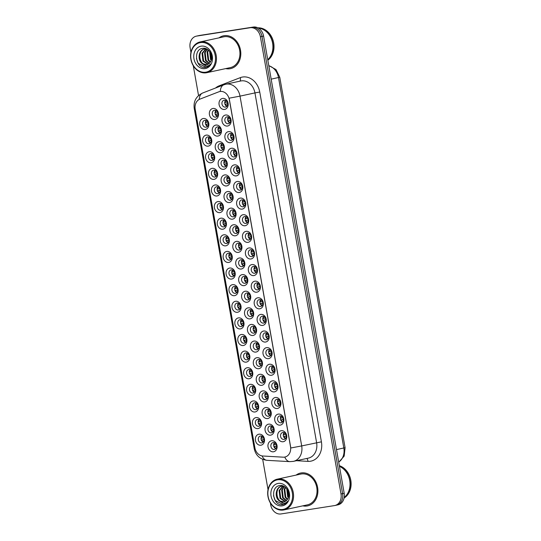 <?xml version="1.0" encoding="UTF-8"?>
<svg xmlns="http://www.w3.org/2000/svg" width="541" height="541" viewBox="0 0 541 541"><rect width="100%" height="100%" fill="white"/><g stroke="black" fill="none" stroke-linecap="round" stroke-linejoin="round"><path stroke-width="0.81" d="M234.537 295.67A5.593 4.551 77.8 0 1 229.066 290.869A5.593 4.551 77.8 0 1 232.589 284.654A5.593 4.551 77.8 0 1 238.06 289.462A5.593 4.551 77.8 0 1 234.537 295.67M234.152 286.466A3.496 2.847 -102.2 0 0 234.016 286.487A3.496 2.847 -102.2 0 0 231.961 290.429A3.496 2.847 -102.2 0 0 235.362 293.35A3.496 2.847 -102.2 0 0 235.497 293.323A3.496 2.847 -102.2 0 0 237.553 289.388A3.496 2.847 -102.2 0 0 234.152 286.466M237.465 312.285A5.593 4.551 77.8 0 1 231.994 307.484A5.593 4.551 77.8 0 1 235.524 301.269A5.593 4.551 77.8 0 1 240.988 306.078A5.593 4.551 77.8 0 1 237.465 312.285M237.08 303.082A3.496 2.847 -102.2 0 0 236.951 303.102A3.496 2.847 -102.2 0 0 234.889 307.045A3.496 2.847 -102.2 0 0 238.297 309.966A3.496 2.847 -102.2 0 0 238.425 309.939A3.496 2.847 -102.2 0 0 240.481 306.003A3.496 2.847 -102.2 0 0 237.08 303.082M240.393 328.901A5.593 4.551 77.8 0 1 234.922 324.1A5.593 4.551 77.8 0 1 238.453 317.885A5.593 4.551 77.8 0 1 243.923 322.693A5.593 4.551 77.8 0 1 240.393 328.901M240.008 319.697A3.496 2.847 -102.2 0 0 239.879 319.717A3.496 2.847 -102.2 0 0 237.824 323.66A3.496 2.847 -102.2 0 0 241.225 326.581A3.496 2.847 -102.2 0 0 241.354 326.554A3.496 2.847 -102.2 0 0 243.409 322.619A3.496 2.847 -102.2 0 0 240.008 319.697M249.185 378.747A5.593 4.551 77.8 0 1 243.714 373.946A5.593 4.551 77.8 0 1 247.244 367.731A5.593 4.551 77.8 0 1 252.708 372.539A5.593 4.551 77.8 0 1 249.185 378.747M248.799 369.537A3.496 2.847 -102.2 0 0 248.664 369.564A3.496 2.847 -102.2 0 0 246.608 373.5A3.496 2.847 -102.2 0 0 250.01 376.428A3.496 2.847 -102.2 0 0 250.145 376.401A3.496 2.847 -102.2 0 0 252.201 372.465A3.496 2.847 -102.2 0 0 248.799 369.537M252.113 395.363A5.593 4.551 77.8 0 1 246.642 390.561A5.593 4.551 77.8 0 1 250.172 384.347A5.593 4.551 77.8 0 1 255.636 389.155A5.593 4.551 77.8 0 1 252.113 395.363M251.727 386.152A3.496 2.847 -102.2 0 0 251.599 386.179A3.496 2.847 -102.2 0 0 249.536 390.115A3.496 2.847 -102.2 0 0 252.945 393.043A3.496 2.847 -102.2 0 0 253.073 393.016A3.496 2.847 -102.2 0 0 255.129 389.08A3.496 2.847 -102.2 0 0 251.727 386.152M255.041 411.978A5.593 4.551 77.8 0 1 249.57 407.177A5.593 4.551 77.8 0 1 253.1 400.962A5.593 4.551 77.8 0 1 258.571 405.77A5.593 4.551 77.8 0 1 255.041 411.978M254.655 402.768A3.496 2.847 -102.2 0 0 254.527 402.795A3.496 2.847 -102.2 0 0 252.471 406.731A3.496 2.847 -102.2 0 0 255.873 409.659A3.496 2.847 -102.2 0 0 256.001 409.632A3.496 2.847 -102.2 0 0 258.064 405.696A3.496 2.847 -102.2 0 0 254.655 402.768M257.969 428.594A5.593 4.551 77.8 0 1 252.505 423.792A5.593 4.551 77.8 0 1 256.028 417.578A5.593 4.551 77.8 0 1 261.499 422.386A5.593 4.551 77.8 0 1 257.969 428.594M257.59 419.383A3.496 2.847 -102.2 0 0 257.455 419.41A3.496 2.847 -102.2 0 0 255.399 423.346A3.496 2.847 -102.2 0 0 258.801 426.274A3.496 2.847 -102.2 0 0 258.936 426.247A3.496 2.847 -102.2 0 0 260.992 422.311A3.496 2.847 -102.2 0 0 257.59 419.383M243.322 345.516A5.593 4.551 77.8 0 1 237.857 340.715A5.593 4.551 77.8 0 1 241.381 334.5A5.593 4.551 77.8 0 1 246.852 339.308A5.593 4.551 77.8 0 1 243.322 345.516M242.936 336.306A3.496 2.847 -102.2 0 0 242.808 336.333A3.496 2.847 -102.2 0 0 240.752 340.275A3.496 2.847 -102.2 0 0 244.153 343.197A3.496 2.847 -102.2 0 0 244.282 343.17A3.496 2.847 -102.2 0 0 246.344 339.234A3.496 2.847 -102.2 0 0 242.936 336.306M246.256 362.132A5.593 4.551 77.8 0 1 240.786 357.33A5.593 4.551 77.8 0 1 244.309 351.116A5.593 4.551 77.8 0 1 249.78 355.924A5.593 4.551 77.8 0 1 246.256 362.132M245.871 352.921A3.496 2.847 -102.2 0 0 245.736 352.948A3.496 2.847 -102.2 0 0 243.68 356.884A3.496 2.847 -102.2 0 0 247.081 359.812A3.496 2.847 -102.2 0 0 247.217 359.785A3.496 2.847 -102.2 0 0 249.273 355.85A3.496 2.847 -102.2 0 0 245.871 352.921M231.602 279.055A5.593 4.551 77.8 0 1 226.138 274.253A5.593 4.551 77.8 0 1 229.661 268.038A5.593 4.551 77.8 0 1 235.132 272.847A5.593 4.551 77.8 0 1 231.602 279.055M231.223 269.851A3.496 2.847 -102.2 0 0 231.088 269.871A3.496 2.847 -102.2 0 0 229.032 273.814A3.496 2.847 -102.2 0 0 232.434 276.735A3.496 2.847 -102.2 0 0 232.569 276.708A3.496 2.847 -102.2 0 0 234.625 272.772A3.496 2.847 -102.2 0 0 231.223 269.851M228.674 262.439A5.593 4.551 77.8 0 1 223.203 257.638A5.593 4.551 77.8 0 1 226.733 251.423A5.593 4.551 77.8 0 1 232.204 256.231A5.593 4.551 77.8 0 1 228.674 262.439M228.288 253.235A3.496 2.847 -102.2 0 0 228.16 253.256A3.496 2.847 -102.2 0 0 226.104 257.198A3.496 2.847 -102.2 0 0 229.506 260.12A3.496 2.847 -102.2 0 0 229.634 260.093A3.496 2.847 -102.2 0 0 231.697 256.157A3.496 2.847 -102.2 0 0 228.288 253.235M225.746 245.83A5.593 4.551 77.8 0 1 220.275 241.022A5.593 4.551 77.8 0 1 223.805 234.808A5.593 4.551 77.8 0 1 229.269 239.616A5.593 4.551 77.8 0 1 225.746 245.83M225.36 236.62A3.496 2.847 -102.2 0 0 225.232 236.64A3.496 2.847 -102.2 0 0 223.169 240.583A3.496 2.847 -102.2 0 0 226.578 243.504A3.496 2.847 -102.2 0 0 226.706 243.477A3.496 2.847 -102.2 0 0 228.762 239.541A3.496 2.847 -102.2 0 0 225.36 236.62M222.818 229.215A5.593 4.551 77.8 0 1 217.347 224.407A5.593 4.551 77.8 0 1 220.87 218.192A5.593 4.551 77.8 0 1 226.341 223A5.593 4.551 77.8 0 1 222.818 229.215M222.432 220.004A3.496 2.847 -102.2 0 0 222.297 220.025A3.496 2.847 -102.2 0 0 220.241 223.967A3.496 2.847 -102.2 0 0 223.643 226.889A3.496 2.847 -102.2 0 0 223.778 226.862A3.496 2.847 -102.2 0 0 225.834 222.926A3.496 2.847 -102.2 0 0 222.432 220.004M219.883 212.599A5.593 4.551 77.8 0 1 214.419 207.791A5.593 4.551 77.8 0 1 217.942 201.577A5.593 4.551 77.8 0 1 223.413 206.385A5.593 4.551 77.8 0 1 219.883 212.599M219.504 203.389A3.496 2.847 -102.2 0 0 219.369 203.409A3.496 2.847 -102.2 0 0 217.313 207.352A3.496 2.847 -102.2 0 0 220.714 210.273A3.496 2.847 -102.2 0 0 220.85 210.246A3.496 2.847 -102.2 0 0 222.906 206.31A3.496 2.847 -102.2 0 0 219.504 203.389M216.955 195.984A5.593 4.551 77.8 0 1 211.484 191.176A5.593 4.551 77.8 0 1 215.014 184.961A5.593 4.551 77.8 0 1 220.485 189.769A5.593 4.551 77.8 0 1 216.955 195.984M216.569 186.773A3.496 2.847 -102.2 0 0 216.441 186.794A3.496 2.847 -102.2 0 0 214.385 190.736A3.496 2.847 -102.2 0 0 217.786 193.658A3.496 2.847 -102.2 0 0 217.915 193.631A3.496 2.847 -102.2 0 0 219.977 189.695A3.496 2.847 -102.2 0 0 216.569 186.773M214.026 179.369A5.593 4.551 77.8 0 1 208.555 174.56A5.593 4.551 77.8 0 1 212.086 168.346A5.593 4.551 77.8 0 1 217.55 173.154A5.593 4.551 77.8 0 1 214.026 179.369M213.641 170.158A3.496 2.847 -102.2 0 0 213.512 170.178A3.496 2.847 -102.2 0 0 211.45 174.121A3.496 2.847 -102.2 0 0 214.858 177.042A3.496 2.847 -102.2 0 0 214.987 177.015A3.496 2.847 -102.2 0 0 217.042 173.079A3.496 2.847 -102.2 0 0 213.641 170.158M211.098 162.753A5.593 4.551 77.8 0 1 205.627 157.945A5.593 4.551 77.8 0 1 209.157 151.73A5.593 4.551 77.8 0 1 214.621 156.538A5.593 4.551 77.8 0 1 211.098 162.753M210.713 153.543A3.496 2.847 -102.2 0 0 210.577 153.563A3.496 2.847 -102.2 0 0 208.522 157.505A3.496 2.847 -102.2 0 0 211.923 160.427A3.496 2.847 -102.2 0 0 212.058 160.4A3.496 2.847 -102.2 0 0 214.114 156.464A3.496 2.847 -102.2 0 0 210.713 153.543M208.17 146.138A5.593 4.551 77.8 0 1 202.699 141.329A5.593 4.551 77.8 0 1 206.222 135.122A5.593 4.551 77.8 0 1 211.693 139.923A5.593 4.551 77.8 0 1 208.17 146.138M207.785 136.927A3.496 2.847 -102.2 0 0 207.649 136.947A3.496 2.847 -102.2 0 0 205.594 140.89A3.496 2.847 -102.2 0 0 208.995 143.811A3.496 2.847 -102.2 0 0 209.13 143.784A3.496 2.847 -102.2 0 0 211.186 139.849A3.496 2.847 -102.2 0 0 207.785 136.927M205.235 129.522A5.593 4.551 77.8 0 1 199.771 124.714A5.593 4.551 77.8 0 1 203.294 118.506A5.593 4.551 77.8 0 1 208.765 123.307A5.593 4.551 77.8 0 1 205.235 129.522M204.85 120.312A3.496 2.847 -102.2 0 0 204.721 120.332A3.496 2.847 -102.2 0 0 202.665 124.274A3.496 2.847 -102.2 0 0 206.067 127.196A3.496 2.847 -102.2 0 0 206.195 127.169A3.496 2.847 -102.2 0 0 208.258 123.233A3.496 2.847 -102.2 0 0 204.85 120.312M260.904 445.209A5.593 4.551 77.8 0 1 255.433 440.401A5.593 4.551 77.8 0 1 258.956 434.193A5.593 4.551 77.8 0 1 264.427 439.001A5.593 4.551 77.8 0 1 260.904 445.209M260.519 435.999A3.496 2.847 -102.2 0 0 260.383 436.026A3.496 2.847 -102.2 0 0 258.327 439.961A3.496 2.847 -102.2 0 0 261.729 442.89A3.496 2.847 -102.2 0 0 261.864 442.863A3.496 2.847 -102.2 0 0 263.92 438.927A3.496 2.847 -102.2 0 0 260.519 435.999M244.201 285.628A5.593 4.551 77.8 0 1 238.73 280.82A5.593 4.551 77.8 0 1 242.26 274.612A5.593 4.551 77.8 0 1 247.731 279.413A5.593 4.551 77.8 0 1 244.201 285.628M243.815 276.417A3.496 2.847 -102.2 0 0 243.687 276.444A3.496 2.847 -102.2 0 0 241.631 280.38A3.496 2.847 -102.2 0 0 245.032 283.301A3.496 2.847 -102.2 0 0 245.161 283.281A3.496 2.847 -102.2 0 0 247.223 279.339A3.496 2.847 -102.2 0 0 243.815 276.417M247.129 302.243A5.593 4.551 77.8 0 1 241.665 297.435A5.593 4.551 77.8 0 1 245.188 291.227A5.593 4.551 77.8 0 1 250.659 296.028A5.593 4.551 77.8 0 1 247.129 302.243M246.75 293.033A3.496 2.847 -102.2 0 0 246.615 293.06A3.496 2.847 -102.2 0 0 244.559 296.995A3.496 2.847 -102.2 0 0 247.961 299.917A3.496 2.847 -102.2 0 0 248.096 299.897A3.496 2.847 -102.2 0 0 250.152 295.954A3.496 2.847 -102.2 0 0 246.75 293.033M250.064 318.859A5.593 4.551 77.8 0 1 244.593 314.05A5.593 4.551 77.8 0 1 248.116 307.843A5.593 4.551 77.8 0 1 253.587 312.644A5.593 4.551 77.8 0 1 250.064 318.859M249.678 309.648A3.496 2.847 -102.2 0 0 249.543 309.675A3.496 2.847 -102.2 0 0 247.487 313.611A3.496 2.847 -102.2 0 0 250.889 316.532A3.496 2.847 -102.2 0 0 251.024 316.512A3.496 2.847 -102.2 0 0 253.08 312.57A3.496 2.847 -102.2 0 0 249.678 309.648M252.992 335.474A5.593 4.551 77.8 0 1 247.521 330.666A5.593 4.551 77.8 0 1 251.051 324.458A5.593 4.551 77.8 0 1 256.515 329.259A5.593 4.551 77.8 0 1 252.992 335.474M252.606 326.264A3.496 2.847 -102.2 0 0 252.478 326.291A3.496 2.847 -102.2 0 0 250.415 330.226A3.496 2.847 -102.2 0 0 253.824 333.148A3.496 2.847 -102.2 0 0 253.952 333.128A3.496 2.847 -102.2 0 0 256.008 329.185A3.496 2.847 -102.2 0 0 252.606 326.264M261.783 385.32A5.593 4.551 77.8 0 1 256.312 380.512A5.593 4.551 77.8 0 1 259.836 374.304A5.593 4.551 77.8 0 1 265.306 379.106A5.593 4.551 77.8 0 1 261.783 385.32M261.398 376.11A3.496 2.847 -102.2 0 0 261.262 376.13A3.496 2.847 -102.2 0 0 259.207 380.073A3.496 2.847 -102.2 0 0 262.608 382.994A3.496 2.847 -102.2 0 0 262.743 382.967A3.496 2.847 -102.2 0 0 264.799 379.031A3.496 2.847 -102.2 0 0 261.398 376.11M258.848 368.705A5.593 4.551 77.8 0 1 253.384 363.897A5.593 4.551 77.8 0 1 256.907 357.689A5.593 4.551 77.8 0 1 262.378 362.49A5.593 4.551 77.8 0 1 258.848 368.705M258.463 359.495A3.496 2.847 -102.2 0 0 258.334 359.515A3.496 2.847 -102.2 0 0 256.278 363.457A3.496 2.847 -102.2 0 0 259.68 366.379A3.496 2.847 -102.2 0 0 259.815 366.352A3.496 2.847 -102.2 0 0 261.871 362.416A3.496 2.847 -102.2 0 0 258.463 359.495M270.568 435.167A5.593 4.551 77.8 0 1 265.104 430.359A5.593 4.551 77.8 0 1 268.627 424.144A5.593 4.551 77.8 0 1 274.098 428.952A5.593 4.551 77.8 0 1 270.568 435.167M270.182 425.956A3.496 2.847 -102.2 0 0 270.054 425.977A3.496 2.847 -102.2 0 0 267.998 429.919A3.496 2.847 -102.2 0 0 271.399 432.841A3.496 2.847 -102.2 0 0 271.528 432.814A3.496 2.847 -102.2 0 0 273.59 428.878A3.496 2.847 -102.2 0 0 270.182 425.956M267.639 418.551A5.593 4.551 77.8 0 1 262.169 413.743A5.593 4.551 77.8 0 1 265.699 407.529A5.593 4.551 77.8 0 1 271.169 412.337A5.593 4.551 77.8 0 1 267.639 418.551M267.254 409.341A3.496 2.847 -102.2 0 0 267.126 409.361A3.496 2.847 -102.2 0 0 265.063 413.304A3.496 2.847 -102.2 0 0 268.471 416.225A3.496 2.847 -102.2 0 0 268.6 416.198A3.496 2.847 -102.2 0 0 270.656 412.262A3.496 2.847 -102.2 0 0 267.254 409.341M264.711 401.936A5.593 4.551 77.8 0 1 259.24 397.128A5.593 4.551 77.8 0 1 262.77 390.913A5.593 4.551 77.8 0 1 268.235 395.721A5.593 4.551 77.8 0 1 264.711 401.936M264.326 392.725A3.496 2.847 -102.2 0 0 264.191 392.746A3.496 2.847 -102.2 0 0 262.135 396.688A3.496 2.847 -102.2 0 0 265.536 399.61A3.496 2.847 -102.2 0 0 265.672 399.583A3.496 2.847 -102.2 0 0 267.727 395.647A3.496 2.847 -102.2 0 0 264.326 392.725M255.92 352.09A5.593 4.551 77.8 0 1 250.449 347.281A5.593 4.551 77.8 0 1 253.979 341.073A5.593 4.551 77.8 0 1 259.45 345.875A5.593 4.551 77.8 0 1 255.92 352.09M255.535 342.879A3.496 2.847 -102.2 0 0 255.406 342.906A3.496 2.847 -102.2 0 0 253.35 346.842A3.496 2.847 -102.2 0 0 256.752 349.763A3.496 2.847 -102.2 0 0 256.88 349.736A3.496 2.847 -102.2 0 0 258.936 345.8A3.496 2.847 -102.2 0 0 255.535 342.879M241.272 269.012A5.593 4.551 77.8 0 1 235.802 264.204A5.593 4.551 77.8 0 1 239.332 257.996A5.593 4.551 77.8 0 1 244.796 262.798A5.593 4.551 77.8 0 1 241.272 269.012M240.887 259.802A3.496 2.847 -102.2 0 0 240.759 259.829A3.496 2.847 -102.2 0 0 238.696 263.765A3.496 2.847 -102.2 0 0 242.104 266.686A3.496 2.847 -102.2 0 0 242.233 266.666A3.496 2.847 -102.2 0 0 244.289 262.723A3.496 2.847 -102.2 0 0 240.887 259.802M238.344 252.397A5.593 4.551 77.8 0 1 232.873 247.589A5.593 4.551 77.8 0 1 236.397 241.381A5.593 4.551 77.8 0 1 241.868 246.182A5.593 4.551 77.8 0 1 238.344 252.397M237.959 243.186A3.496 2.847 -102.2 0 0 237.824 243.213A3.496 2.847 -102.2 0 0 235.768 247.149A3.496 2.847 -102.2 0 0 239.169 250.07A3.496 2.847 -102.2 0 0 239.305 250.05A3.496 2.847 -102.2 0 0 241.36 246.108A3.496 2.847 -102.2 0 0 237.959 243.186M235.409 235.781A5.593 4.551 77.8 0 1 229.945 230.973A5.593 4.551 77.8 0 1 233.469 224.765A5.593 4.551 77.8 0 1 238.939 229.567A5.593 4.551 77.8 0 1 235.409 235.781M235.031 226.571A3.496 2.847 -102.2 0 0 234.895 226.598A3.496 2.847 -102.2 0 0 232.84 230.534A3.496 2.847 -102.2 0 0 236.241 233.455A3.496 2.847 -102.2 0 0 236.376 233.435A3.496 2.847 -102.2 0 0 238.432 229.492A3.496 2.847 -102.2 0 0 235.031 226.571M232.481 219.166A5.593 4.551 77.8 0 1 227.017 214.358A5.593 4.551 77.8 0 1 230.54 208.15A5.593 4.551 77.8 0 1 236.011 212.951A5.593 4.551 77.8 0 1 232.481 219.166M232.096 209.955A3.496 2.847 -102.2 0 0 231.967 209.982A3.496 2.847 -102.2 0 0 229.911 213.918A3.496 2.847 -102.2 0 0 233.313 216.84A3.496 2.847 -102.2 0 0 233.441 216.819A3.496 2.847 -102.2 0 0 235.504 212.877A3.496 2.847 -102.2 0 0 232.096 209.955M229.553 202.55A5.593 4.551 77.8 0 1 224.082 197.742A5.593 4.551 77.8 0 1 227.612 191.534A5.593 4.551 77.8 0 1 233.083 196.342A5.593 4.551 77.8 0 1 229.553 202.55M229.168 193.34A3.496 2.847 -102.2 0 0 229.039 193.367A3.496 2.847 -102.2 0 0 226.977 197.303A3.496 2.847 -102.2 0 0 230.385 200.224A3.496 2.847 -102.2 0 0 230.513 200.204A3.496 2.847 -102.2 0 0 232.569 196.261A3.496 2.847 -102.2 0 0 229.168 193.34M226.625 185.935A5.593 4.551 77.8 0 1 221.154 181.127A5.593 4.551 77.8 0 1 224.684 174.919A5.593 4.551 77.8 0 1 230.148 179.727A5.593 4.551 77.8 0 1 226.625 185.935M226.239 176.724A3.496 2.847 -102.2 0 0 226.104 176.751A3.496 2.847 -102.2 0 0 224.048 180.687A3.496 2.847 -102.2 0 0 227.45 183.609A3.496 2.847 -102.2 0 0 227.585 183.588A3.496 2.847 -102.2 0 0 229.641 179.646A3.496 2.847 -102.2 0 0 226.239 176.724M223.697 169.319A5.593 4.551 77.8 0 1 218.226 164.511A5.593 4.551 77.8 0 1 221.749 158.303A5.593 4.551 77.8 0 1 227.22 163.112A5.593 4.551 77.8 0 1 223.697 169.319M223.311 160.109A3.496 2.847 -102.2 0 0 223.176 160.136A3.496 2.847 -102.2 0 0 221.12 164.072A3.496 2.847 -102.2 0 0 224.522 166.993A3.496 2.847 -102.2 0 0 224.657 166.973A3.496 2.847 -102.2 0 0 226.713 163.03A3.496 2.847 -102.2 0 0 223.311 160.109M220.762 152.704A5.593 4.551 77.8 0 1 215.298 147.896A5.593 4.551 77.8 0 1 218.821 141.688A5.593 4.551 77.8 0 1 224.292 146.496A5.593 4.551 77.8 0 1 220.762 152.704M220.376 143.493A3.496 2.847 -102.2 0 0 220.248 143.521A3.496 2.847 -102.2 0 0 218.192 147.456A3.496 2.847 -102.2 0 0 221.594 150.378A3.496 2.847 -102.2 0 0 221.729 150.357A3.496 2.847 -102.2 0 0 223.785 146.415A3.496 2.847 -102.2 0 0 220.376 143.493M217.834 136.089A5.593 4.551 77.8 0 1 212.363 131.28A5.593 4.551 77.8 0 1 215.893 125.072A5.593 4.551 77.8 0 1 221.364 129.881A5.593 4.551 77.8 0 1 217.834 136.089M217.448 126.878A3.496 2.847 -102.2 0 0 217.32 126.905A3.496 2.847 -102.2 0 0 215.264 130.841A3.496 2.847 -102.2 0 0 218.665 133.762A3.496 2.847 -102.2 0 0 218.794 133.742A3.496 2.847 -102.2 0 0 220.856 129.799A3.496 2.847 -102.2 0 0 217.448 126.878M214.905 119.473A5.593 4.551 77.8 0 1 209.435 114.665A5.593 4.551 77.8 0 1 212.965 108.457A5.593 4.551 77.8 0 1 218.429 113.265A5.593 4.551 77.8 0 1 214.905 119.473M214.52 110.263A3.496 2.847 -102.2 0 0 214.392 110.29A3.496 2.847 -102.2 0 0 212.329 114.225A3.496 2.847 -102.2 0 0 215.737 117.147A3.496 2.847 -102.2 0 0 215.866 117.126A3.496 2.847 -102.2 0 0 217.922 113.184A3.496 2.847 -102.2 0 0 214.52 110.263M273.496 451.782A5.593 4.551 77.8 0 1 268.032 446.974A5.593 4.551 77.8 0 1 271.555 440.759A5.593 4.551 77.8 0 1 277.026 445.568A5.593 4.551 77.8 0 1 273.496 451.782M273.117 442.572A3.496 2.847 -102.2 0 0 272.982 442.592A3.496 2.847 -102.2 0 0 270.926 446.535A3.496 2.847 -102.2 0 0 274.328 449.456A3.496 2.847 -102.2 0 0 274.463 449.429A3.496 2.847 -102.2 0 0 276.519 445.493A3.496 2.847 -102.2 0 0 273.117 442.572M280.238 425.118A5.593 4.551 77.8 0 1 274.767 420.31A5.593 4.551 77.8 0 1 278.297 414.102A5.593 4.551 77.8 0 1 283.761 418.91A5.593 4.551 77.8 0 1 280.238 425.118M279.853 415.907A3.496 2.847 -102.2 0 0 279.717 415.934A3.496 2.847 -102.2 0 0 277.661 419.87A3.496 2.847 -102.2 0 0 281.07 422.792A3.496 2.847 -102.2 0 0 281.198 422.771A3.496 2.847 -102.2 0 0 283.254 418.829A3.496 2.847 -102.2 0 0 279.853 415.907M277.31 408.502A5.593 4.551 77.8 0 1 271.839 403.694A5.593 4.551 77.8 0 1 275.362 397.486A5.593 4.551 77.8 0 1 280.833 402.294A5.593 4.551 77.8 0 1 277.31 408.502M276.924 399.292A3.496 2.847 -102.2 0 0 276.789 399.319A3.496 2.847 -102.2 0 0 274.733 403.255A3.496 2.847 -102.2 0 0 278.135 406.176A3.496 2.847 -102.2 0 0 278.27 406.156A3.496 2.847 -102.2 0 0 280.326 402.213A3.496 2.847 -102.2 0 0 276.924 399.292M274.375 391.887A5.593 4.551 77.8 0 1 268.911 387.079A5.593 4.551 77.8 0 1 272.434 380.871A5.593 4.551 77.8 0 1 277.905 385.679A5.593 4.551 77.8 0 1 274.375 391.887M273.996 382.676A3.496 2.847 -102.2 0 0 273.861 382.703A3.496 2.847 -102.2 0 0 271.805 386.639A3.496 2.847 -102.2 0 0 275.207 389.561A3.496 2.847 -102.2 0 0 275.342 389.54A3.496 2.847 -102.2 0 0 277.398 385.598A3.496 2.847 -102.2 0 0 273.996 382.676M271.447 375.271A5.593 4.551 77.8 0 1 265.976 370.463A5.593 4.551 77.8 0 1 269.506 364.255A5.593 4.551 77.8 0 1 274.977 369.063A5.593 4.551 77.8 0 1 271.447 375.271M271.061 366.061A3.496 2.847 -102.2 0 0 270.933 366.088A3.496 2.847 -102.2 0 0 268.877 370.024A3.496 2.847 -102.2 0 0 272.279 372.945A3.496 2.847 -102.2 0 0 272.407 372.925A3.496 2.847 -102.2 0 0 274.47 368.982A3.496 2.847 -102.2 0 0 271.061 366.061M268.519 358.656A5.593 4.551 77.8 0 1 263.048 353.848A5.593 4.551 77.8 0 1 266.578 347.64A5.593 4.551 77.8 0 1 272.042 352.448A5.593 4.551 77.8 0 1 268.519 358.656M268.133 349.445A3.496 2.847 -102.2 0 0 268.005 349.472A3.496 2.847 -102.2 0 0 265.942 353.408A3.496 2.847 -102.2 0 0 269.35 356.33A3.496 2.847 -102.2 0 0 269.479 356.309A3.496 2.847 -102.2 0 0 271.535 352.367A3.496 2.847 -102.2 0 0 268.133 349.445M265.59 342.04A5.593 4.551 77.8 0 1 260.12 337.232A5.593 4.551 77.8 0 1 263.643 331.024A5.593 4.551 77.8 0 1 269.114 335.833A5.593 4.551 77.8 0 1 265.59 342.04M265.205 332.83A3.496 2.847 -102.2 0 0 265.07 332.857A3.496 2.847 -102.2 0 0 263.014 336.793A3.496 2.847 -102.2 0 0 266.415 339.721A3.496 2.847 -102.2 0 0 266.551 339.694A3.496 2.847 -102.2 0 0 268.606 335.758A3.496 2.847 -102.2 0 0 265.205 332.83M262.656 325.425A5.593 4.551 77.8 0 1 257.191 320.617A5.593 4.551 77.8 0 1 260.715 314.409A5.593 4.551 77.8 0 1 266.186 319.217A5.593 4.551 77.8 0 1 262.656 325.425M262.277 316.215A3.496 2.847 -102.2 0 0 262.142 316.242A3.496 2.847 -102.2 0 0 260.086 320.177A3.496 2.847 -102.2 0 0 263.487 323.105A3.496 2.847 -102.2 0 0 263.623 323.078A3.496 2.847 -102.2 0 0 265.678 319.143A3.496 2.847 -102.2 0 0 262.277 316.215M259.727 308.81A5.593 4.551 77.8 0 1 254.256 304.008A5.593 4.551 77.8 0 1 257.786 297.793A5.593 4.551 77.8 0 1 263.257 302.602A5.593 4.551 77.8 0 1 259.727 308.81M259.342 299.599A3.496 2.847 -102.2 0 0 259.213 299.626A3.496 2.847 -102.2 0 0 257.158 303.562A3.496 2.847 -102.2 0 0 260.559 306.49A3.496 2.847 -102.2 0 0 260.688 306.463A3.496 2.847 -102.2 0 0 262.75 302.527A3.496 2.847 -102.2 0 0 259.342 299.599M256.799 292.194A5.593 4.551 77.8 0 1 251.328 287.393A5.593 4.551 77.8 0 1 254.858 281.178A5.593 4.551 77.8 0 1 260.322 285.986A5.593 4.551 77.8 0 1 256.799 292.194M256.414 282.984A3.496 2.847 -102.2 0 0 256.285 283.011A3.496 2.847 -102.2 0 0 254.223 286.946A3.496 2.847 -102.2 0 0 257.631 289.875A3.496 2.847 -102.2 0 0 257.759 289.848A3.496 2.847 -102.2 0 0 259.815 285.912A3.496 2.847 -102.2 0 0 256.414 282.984M253.871 275.579A5.593 4.551 77.8 0 1 248.4 270.777A5.593 4.551 77.8 0 1 251.923 264.563A5.593 4.551 77.8 0 1 257.394 269.371A5.593 4.551 77.8 0 1 253.871 275.579M253.486 266.368A3.496 2.847 -102.2 0 0 253.35 266.395A3.496 2.847 -102.2 0 0 251.295 270.331A3.496 2.847 -102.2 0 0 254.696 273.259A3.496 2.847 -102.2 0 0 254.831 273.232A3.496 2.847 -102.2 0 0 256.887 269.296A3.496 2.847 -102.2 0 0 253.486 266.368M250.943 258.963A5.593 4.551 77.8 0 1 245.472 254.162A5.593 4.551 77.8 0 1 248.995 247.947A5.593 4.551 77.8 0 1 254.466 252.755A5.593 4.551 77.8 0 1 250.943 258.963M250.557 249.753A3.496 2.847 -102.2 0 0 250.422 249.78A3.496 2.847 -102.2 0 0 248.366 253.715A3.496 2.847 -102.2 0 0 251.768 256.644A3.496 2.847 -102.2 0 0 251.903 256.617A3.496 2.847 -102.2 0 0 253.959 252.681A3.496 2.847 -102.2 0 0 250.557 249.753M248.008 242.348A5.593 4.551 77.8 0 1 242.544 237.546A5.593 4.551 77.8 0 1 246.067 231.332A5.593 4.551 77.8 0 1 251.538 236.14A5.593 4.551 77.8 0 1 248.008 242.348M247.622 233.137A3.496 2.847 -102.2 0 0 247.494 233.164A3.496 2.847 -102.2 0 0 245.438 237.1A3.496 2.847 -102.2 0 0 248.84 240.028A3.496 2.847 -102.2 0 0 248.968 240.001A3.496 2.847 -102.2 0 0 251.031 236.065A3.496 2.847 -102.2 0 0 247.622 233.137M245.08 225.732A5.593 4.551 77.8 0 1 239.609 220.931A5.593 4.551 77.8 0 1 243.139 214.716A5.593 4.551 77.8 0 1 248.61 219.524A5.593 4.551 77.8 0 1 245.08 225.732M244.694 216.522A3.496 2.847 -102.2 0 0 244.566 216.549A3.496 2.847 -102.2 0 0 242.51 220.491A3.496 2.847 -102.2 0 0 245.912 223.413A3.496 2.847 -102.2 0 0 246.04 223.386A3.496 2.847 -102.2 0 0 248.096 219.45A3.496 2.847 -102.2 0 0 244.694 216.522M242.152 209.117A5.593 4.551 77.8 0 1 236.681 204.315A5.593 4.551 77.8 0 1 240.211 198.101A5.593 4.551 77.8 0 1 245.675 202.909A5.593 4.551 77.8 0 1 242.152 209.117M241.766 199.913A3.496 2.847 -102.2 0 0 241.631 199.933A3.496 2.847 -102.2 0 0 239.575 203.876A3.496 2.847 -102.2 0 0 242.983 206.797A3.496 2.847 -102.2 0 0 243.112 206.77A3.496 2.847 -102.2 0 0 245.168 202.834A3.496 2.847 -102.2 0 0 241.766 199.913M239.223 192.501A5.593 4.551 77.8 0 1 233.753 187.7A5.593 4.551 77.8 0 1 237.276 181.485A5.593 4.551 77.8 0 1 242.747 186.293A5.593 4.551 77.8 0 1 239.223 192.501M238.838 183.298A3.496 2.847 -102.2 0 0 238.703 183.318A3.496 2.847 -102.2 0 0 236.647 187.26A3.496 2.847 -102.2 0 0 240.048 190.182A3.496 2.847 -102.2 0 0 240.184 190.155A3.496 2.847 -102.2 0 0 242.24 186.219A3.496 2.847 -102.2 0 0 238.838 183.298M236.289 175.886A5.593 4.551 77.8 0 1 230.824 171.084A5.593 4.551 77.8 0 1 234.348 164.87A5.593 4.551 77.8 0 1 239.819 169.678A5.593 4.551 77.8 0 1 236.289 175.886M235.91 166.682A3.496 2.847 -102.2 0 0 235.775 166.702A3.496 2.847 -102.2 0 0 233.719 170.645A3.496 2.847 -102.2 0 0 237.12 173.566A3.496 2.847 -102.2 0 0 237.256 173.539A3.496 2.847 -102.2 0 0 239.311 169.604A3.496 2.847 -102.2 0 0 235.91 166.682M233.36 159.27A5.593 4.551 77.8 0 1 227.889 154.469A5.593 4.551 77.8 0 1 231.42 148.254A5.593 4.551 77.8 0 1 236.89 153.062A5.593 4.551 77.8 0 1 233.36 159.27M232.975 150.067A3.496 2.847 -102.2 0 0 232.846 150.087A3.496 2.847 -102.2 0 0 230.791 154.029A3.496 2.847 -102.2 0 0 234.192 156.951A3.496 2.847 -102.2 0 0 234.321 156.924A3.496 2.847 -102.2 0 0 236.383 152.988A3.496 2.847 -102.2 0 0 232.975 150.067M230.432 142.655A5.593 4.551 77.8 0 1 224.961 137.854A5.593 4.551 77.8 0 1 228.491 131.639A5.593 4.551 77.8 0 1 233.955 136.447A5.593 4.551 77.8 0 1 230.432 142.655M230.047 133.451A3.496 2.847 -102.2 0 0 229.918 133.471A3.496 2.847 -102.2 0 0 227.856 137.414A3.496 2.847 -102.2 0 0 231.264 140.335A3.496 2.847 -102.2 0 0 231.392 140.308A3.496 2.847 -102.2 0 0 233.448 136.373A3.496 2.847 -102.2 0 0 230.047 133.451M227.504 126.046A5.593 4.551 77.8 0 1 222.033 121.238A5.593 4.551 77.8 0 1 225.556 115.023A5.593 4.551 77.8 0 1 231.027 119.831A5.593 4.551 77.8 0 1 227.504 126.046M227.119 116.836A3.496 2.847 -102.2 0 0 226.983 116.856A3.496 2.847 -102.2 0 0 224.928 120.799A3.496 2.847 -102.2 0 0 228.329 123.72A3.496 2.847 -102.2 0 0 228.464 123.693A3.496 2.847 -102.2 0 0 230.52 119.757A3.496 2.847 -102.2 0 0 227.119 116.836M224.569 109.431A5.593 4.551 77.8 0 1 219.105 104.623A5.593 4.551 77.8 0 1 222.628 98.408A5.593 4.551 77.8 0 1 228.099 103.216A5.593 4.551 77.8 0 1 224.569 109.431M224.19 100.22A3.496 2.847 -102.2 0 0 224.055 100.241A3.496 2.847 -102.2 0 0 221.999 104.183A3.496 2.847 -102.2 0 0 225.401 107.104A3.496 2.847 -102.2 0 0 225.536 107.077A3.496 2.847 -102.2 0 0 227.592 103.142A3.496 2.847 -102.2 0 0 224.19 100.22M283.166 441.733A5.593 4.551 77.8 0 1 277.695 436.925A5.593 4.551 77.8 0 1 281.225 430.717A5.593 4.551 77.8 0 1 286.696 435.525A5.593 4.551 77.8 0 1 283.166 441.733M282.781 432.523A3.496 2.847 -102.2 0 0 282.652 432.55A3.496 2.847 -102.2 0 0 280.596 436.486A3.496 2.847 -102.2 0 0 283.998 439.407A3.496 2.847 -102.2 0 0 284.126 439.387A3.496 2.847 -102.2 0 0 286.182 435.444A3.496 2.847 -102.2 0 0 282.781 432.523M236.789 292.566A3.496 2.847 77.8 0 1 235.511 286.649M239.717 309.182A3.496 2.847 77.8 0 1 238.439 303.264M242.652 325.797A3.496 2.847 77.8 0 1 241.367 319.88M251.437 375.637A3.496 2.847 77.8 0 1 250.158 369.726M254.365 392.252A3.496 2.847 77.8 0 1 253.087 386.342M257.3 408.868A3.496 2.847 77.8 0 1 256.021 402.957M260.228 425.483A3.496 2.847 77.8 0 1 258.95 419.573M245.58 342.412A3.496 2.847 77.8 0 1 244.302 336.495M248.508 359.021A3.496 2.847 77.8 0 1 247.23 353.111M233.861 275.951A3.496 2.847 77.8 0 1 232.583 270.033M230.933 259.335A3.496 2.847 77.8 0 1 229.655 253.418M227.998 242.72A3.496 2.847 77.8 0 1 226.72 236.802M225.07 226.104A3.496 2.847 77.8 0 1 223.791 220.187M222.141 209.489A3.496 2.847 77.8 0 1 220.863 203.572M219.213 192.873A3.496 2.847 77.8 0 1 217.935 186.956M216.278 176.258A3.496 2.847 77.8 0 1 215 170.341M213.35 159.642A3.496 2.847 77.8 0 1 212.072 153.725M210.422 143.027A3.496 2.847 77.8 0 1 209.144 137.11M207.494 126.411A3.496 2.847 77.8 0 1 206.216 120.494M263.156 442.098A3.496 2.847 77.8 0 1 261.878 436.181M246.459 282.517A3.496 2.847 77.8 0 1 245.181 276.6M249.387 299.132A3.496 2.847 77.8 0 1 248.109 293.215M252.316 315.748A3.496 2.847 77.8 0 1 251.038 309.831M255.244 332.363A3.496 2.847 77.8 0 1 253.966 326.446M264.035 382.21A3.496 2.847 77.8 0 1 262.757 376.293M261.107 365.594A3.496 2.847 77.8 0 1 259.829 359.677M272.826 432.056A3.496 2.847 77.8 0 1 271.548 426.139M269.891 415.441A3.496 2.847 77.8 0 1 268.613 409.523M266.963 398.825A3.496 2.847 77.8 0 1 265.685 392.908M258.179 348.979A3.496 2.847 77.8 0 1 256.894 343.062M243.524 265.901A3.496 2.847 77.8 0 1 242.246 259.984M240.596 249.286A3.496 2.847 77.8 0 1 239.318 243.369M237.668 232.671A3.496 2.847 77.8 0 1 236.39 226.753M234.74 216.055A3.496 2.847 77.8 0 1 233.462 210.138M231.805 199.44A3.496 2.847 77.8 0 1 230.527 193.522M228.877 182.824A3.496 2.847 77.8 0 1 227.599 176.907M225.949 166.209A3.496 2.847 77.8 0 1 224.671 160.292M223.02 149.593A3.496 2.847 77.8 0 1 221.742 143.676M220.092 132.978A3.496 2.847 77.8 0 1 218.807 127.061M217.157 116.362A3.496 2.847 77.8 0 1 215.879 110.445M275.754 448.672A3.496 2.847 77.8 0 1 274.476 442.754M282.49 422.007A3.496 2.847 77.8 0 1 281.212 416.09M279.562 405.392A3.496 2.847 77.8 0 1 278.284 399.474M276.634 388.776A3.496 2.847 77.8 0 1 275.355 382.859M273.705 372.161A3.496 2.847 77.8 0 1 272.421 366.243M270.77 355.545A3.496 2.847 77.8 0 1 269.492 349.628M267.842 338.93A3.496 2.847 77.8 0 1 266.564 333.013M264.914 322.314A3.496 2.847 77.8 0 1 263.636 316.397M261.986 305.699A3.496 2.847 77.8 0 1 260.708 299.788M259.051 289.083A3.496 2.847 77.8 0 1 257.773 283.173M256.123 272.468A3.496 2.847 77.8 0 1 254.845 266.557M253.195 255.852A3.496 2.847 77.8 0 1 251.917 249.942M250.267 239.237A3.496 2.847 77.8 0 1 248.988 233.327M247.338 222.628A3.496 2.847 77.8 0 1 246.054 216.711M244.404 206.013A3.496 2.847 77.8 0 1 243.125 200.096M241.475 189.397A3.496 2.847 77.8 0 1 240.197 183.48M238.547 172.782A3.496 2.847 77.8 0 1 237.269 166.865M235.619 156.166A3.496 2.847 77.8 0 1 234.334 150.249M232.684 139.551A3.496 2.847 77.8 0 1 231.406 133.634M229.756 122.935A3.496 2.847 77.8 0 1 228.478 117.018M226.828 106.32A3.496 2.847 77.8 0 1 225.55 100.403M285.425 438.623A3.496 2.847 77.8 0 1 284.14 432.705M218.787 91.828A9.44 7.675 77.8 0 1 219.72 91.544A9.44 7.675 77.8 0 1 220.079 91.483A9.44 7.675 77.8 0 1 229.31 99.591L290.503 446.629A9.44 7.675 77.8 0 1 284.904 457.044A9.44 7.675 77.8 0 1 283.207 457.179L262.777 456.002A9.44 7.675 77.8 0 1 254.892 447.826L195.2 109.282A9.44 7.675 77.8 0 1 199.859 99.152L218.787 91.828M224.096 35.699A16.785 13.647 -102.2 0 0 223.46 35.814A16.785 13.647 -102.2 0 0 219.044 37.843A16.785 13.647 -102.2 0 1 223.46 35.814A16.785 13.647 -102.2 0 1 224.096 35.699A16.785 13.647 -102.2 0 1 240.427 49.725A16.785 13.647 -102.2 0 1 230.554 68.633A16.785 13.647 -102.2 0 0 240.427 49.725A16.785 13.647 -102.2 0 0 224.096 35.699M225.692 68.606A16.785 13.647 -102.2 0 0 229.925 68.748A16.785 13.647 -102.2 0 0 230.554 68.633A16.785 13.647 -102.2 0 1 229.925 68.748A16.785 13.647 -102.2 0 1 225.692 68.606M301.195 472.942A16.785 13.647 -102.2 0 0 300.559 473.057A16.785 13.647 -102.2 0 0 296.137 475.086A16.785 13.647 -102.2 0 1 300.559 473.057A16.785 13.647 -102.2 0 1 301.195 472.942A16.785 13.647 -102.2 0 1 317.526 486.968A16.785 13.647 -102.2 0 1 307.653 505.876A16.785 13.647 -102.2 0 0 317.526 486.968A16.785 13.647 -102.2 0 0 301.195 472.942M302.791 505.855A16.785 13.647 -102.2 0 0 307.017 505.991A16.785 13.647 -102.2 0 0 307.653 505.876L307.653 505.876A16.785 13.647 -102.2 0 1 307.017 505.991A16.785 13.647 -102.2 0 1 302.791 505.855M215.555 88.014A17.488 14.222 77.8 0 1 219.159 85.823L240.251 77.661A17.488 14.222 77.8 0 1 259.741 92.038L321.415 441.835L301.689 445.926L240.015 96.136L254.939 92.91A13.992 11.375 -102.2 0 0 241.266 80.893A13.992 11.375 -102.2 0 0 240.738 80.988L225.813 84.213A13.992 11.375 77.8 0 1 226.341 84.119A13.992 11.375 77.8 0 1 240.015 96.136L229.141 98.191L290.821 447.989L301.689 445.926A13.992 11.375 77.8 0 1 293.405 461.358A13.992 11.375 77.8 0 1 292.877 461.459M219.984 91.49L221.384 91.375M270.385 502.995L270.73 504.936A10.489 8.534 -102.2 0 0 280.982 513.95L334.392 505.605A10.489 8.534 -102.2 0 0 334.791 505.537L336.38 505.193A10.489 8.534 -102.2 0 0 342.602 493.615L261.979 36.403A10.489 8.534 -102.2 0 0 251.727 27.395L198.31 35.733A10.489 8.534 -102.2 0 0 197.918 35.807A10.489 8.534 -102.2 0 1 198.31 35.733L251.727 27.395A10.489 8.534 -102.2 0 1 261.979 36.403L342.602 493.615A10.489 8.534 -102.2 0 1 336.38 505.193A10.489 8.534 -102.2 0 1 335.988 505.267M334.791 505.537A10.489 8.534 -102.2 0 0 341.006 493.96L260.39 36.747A10.489 8.534 -102.2 0 0 250.131 27.74L196.721 36.078A10.489 8.534 -102.2 0 0 196.329 36.152A10.489 8.534 -102.2 0 0 190.107 47.723L190.932 52.409M193.286 65.752L198.54 95.547M262.689 459.343L268.032 489.652M336.38 505.193L337.976 504.848A10.489 8.534 -102.2 0 0 344.191 493.277L263.575 36.064A10.489 8.534 -102.2 0 0 253.316 27.05L199.906 35.395A10.489 8.534 -102.2 0 0 199.507 35.463L196.329 36.152M286.257 435.972L283.565 436.553M283.301 434.896L285.817 434.369M284.343 432.8A3.848 3.131 -102.2 0 0 283.809 434.802M286.263 436.06L284.113 436.526A3.848 3.131 -102.2 0 0 285.567 438.453M284.113 436.526L283.592 436.614M274.672 442.849A3.848 3.131 -102.2 0 0 274.138 444.851L276.153 444.411M273.638 444.939L274.138 444.851M276.586 446.021L273.902 446.602M276.593 446.109L274.443 446.568A3.848 3.131 -102.2 0 0 275.896 448.503M274.443 446.568L273.922 446.663M263.994 439.535L261.844 440.002A3.848 3.131 -102.2 0 0 263.298 441.929M261.844 440.002L261.33 440.097M263.988 439.454L261.303 440.029M262.081 436.283A3.848 3.131 -102.2 0 0 261.546 438.278L263.555 437.845M261.039 438.372L261.546 438.278M283.328 419.356L280.637 419.938M280.373 418.281L282.889 417.753M281.415 416.185A3.848 3.131 -102.2 0 0 280.88 418.186M283.328 419.444L281.185 419.911A3.848 3.131 -102.2 0 0 282.632 421.838M281.185 419.911L280.664 420.005M280.394 402.741L277.709 403.322M277.445 401.665L279.961 401.138M278.487 399.569A3.848 3.131 -102.2 0 0 277.946 401.571M280.4 402.829L278.25 403.295A3.848 3.131 -102.2 0 0 279.704 405.223M278.25 403.295L277.729 403.39M277.465 386.125L274.781 386.707M274.51 385.05L277.033 384.523M275.552 382.96A3.848 3.131 -102.2 0 0 275.017 384.955M277.472 386.213L275.322 386.68A3.848 3.131 -102.2 0 0 276.776 388.607M275.322 386.68L274.801 386.774M274.537 369.517L271.853 370.091M271.582 368.435L274.098 367.907M272.623 366.345A3.848 3.131 -102.2 0 0 272.089 368.34M274.544 369.598L272.394 370.064A3.848 3.131 -102.2 0 0 273.847 371.992M272.394 370.064L271.873 370.159M271.744 426.234A3.848 3.131 -102.2 0 0 271.21 428.235L273.219 427.796M270.703 428.323L271.21 428.235M273.658 429.405L270.973 429.987M273.665 429.493L271.514 429.953A3.848 3.131 -102.2 0 0 272.968 431.887M271.514 429.953L270.994 430.048M268.816 409.618A3.848 3.131 -102.2 0 0 268.282 411.62L270.29 411.18M267.775 411.708L268.282 411.62M270.73 412.79L268.038 413.371M270.73 412.878L268.586 413.338A3.848 3.131 -102.2 0 0 270.04 415.272M268.586 413.338L268.065 413.432M265.888 393.003A3.848 3.131 -102.2 0 0 265.354 395.004L267.362 394.565M264.847 395.092L265.354 395.004M267.802 396.174L265.11 396.756M267.802 396.262L265.658 396.722A3.848 3.131 -102.2 0 0 267.105 398.656M265.658 396.722L265.137 396.817M205.742 72.19A15.04 12.227 -102.2 0 0 215.217 55.493A15.04 12.227 -102.2 0 0 200.522 42.577A15.04 12.227 -102.2 0 0 191.041 59.273A15.04 12.227 -102.2 0 0 205.742 72.19M206.263 72.792A15.736 12.795 -102.2 0 0 206.851 72.677A15.736 12.795 -102.2 0 0 216.109 54.959A15.736 12.795 -102.2 0 0 200.799 41.806A15.736 12.795 -102.2 0 0 200.204 41.914A15.736 12.795 -102.2 0 0 190.946 59.638A15.736 12.795 -102.2 0 0 206.263 72.792M206.851 72.677L230.331 67.605A15.736 12.795 -102.2 0 0 239.589 49.88A15.736 12.795 -102.2 0 0 224.278 36.727A15.736 12.795 -102.2 0 0 223.683 36.842L200.204 41.914M267.734 59.659A17.488 14.222 -102.2 0 0 272.049 40.832A17.488 14.222 -102.2 0 0 258.375 28.098M267.754 59.774A17.488 14.222 -102.2 0 0 272.231 40.744A17.488 14.222 -102.2 0 0 258.26 28.031M267.836 60.227A17.488 14.222 -102.2 0 0 273.077 40.399A17.488 14.222 -102.2 0 0 257.881 27.828M211.206 60.396L210.55 59.49L209.638 51.496M211.416 59.706L210.057 52.085M210.226 62.323L208.021 60.037L207.068 52.159L208.17 49.968M210.483 61.924L208.65 59.902L207.703 52.024L208.508 50.266M209.11 63.534L205.492 60.578L204.545 52.707L206.939 49.136M209.401 63.277L206.128 60.443L205.174 52.572L207.223 49.299M207.906 64.305L202.97 61.126L202.016 53.255L205.702 48.886M208.217 64.149L203.599 60.991L202.645 53.119L206.04 48.893M204.41 49.015L204.728 48.961C198.682 49.508 197.127 59.855 201.949 63.446L206.79 64.683M206.96 64.643L206.838 64.663C199.149 66.327 196.654 49.718 205.357 48.818M204.728 48.961L206.581 48.954M206.493 64.737C208.4 64.393 209.847 63.25 210.821 61.302C213.864 55.933 208.677 47.304 202.99 48.291C192.745 49.008 195.666 68.585 205.059 67.456L205.932 67.327M201.151 46.154A11.402 9.271 -102.2 0 0 193.962 58.813A11.402 9.271 -102.2 0 0 205.107 68.606A11.402 9.271 -102.2 0 0 212.295 55.953A11.402 9.271 -102.2 0 0 201.151 46.154M205.539 67.395C207.622 67.043 209.299 65.907 210.584 63.994C209.34 65.481 207.818 66.164 206.026 66.043L202.118 63.581M206.074 67.294L198.189 63.29L196.41 58.489M282.842 509.433A15.04 12.227 -102.2 0 0 292.316 492.736A15.04 12.227 -102.2 0 0 277.621 479.82A15.04 12.227 -102.2 0 0 268.14 496.516A15.04 12.227 -102.2 0 0 282.842 509.433M283.356 510.035A15.736 12.795 -102.2 0 0 283.951 509.926A15.736 12.795 -102.2 0 0 293.208 492.202A15.736 12.795 -102.2 0 0 277.891 479.049A15.736 12.795 -102.2 0 0 277.303 479.157A15.736 12.795 -102.2 0 0 268.045 496.881A15.736 12.795 -102.2 0 0 283.356 510.035M283.951 509.926L307.43 504.848A15.736 12.795 -102.2 0 0 316.688 487.123A15.736 12.795 -102.2 0 0 301.378 473.97A15.736 12.795 -102.2 0 0 300.782 474.085L277.303 479.157M344.232 497.409A17.488 14.222 -102.2 0 0 349.777 480.908A17.488 14.222 -102.2 0 0 339.444 466.369M344.211 497.537A17.488 14.222 -102.2 0 0 349.98 480.895A17.488 14.222 -102.2 0 0 339.423 466.227M344.117 498.018A17.488 14.222 -102.2 0 0 350.893 480.8A17.488 14.222 -102.2 0 0 339.322 465.673M288.306 497.639L287.65 496.733L286.737 488.739M288.515 496.949L287.156 489.328M287.325 499.566L285.121 497.28L284.167 489.409L285.263 487.211M287.582 499.167L285.749 497.145L284.803 489.267L285.607 487.509M286.209 500.777L282.591 497.828L281.645 489.95L284.039 486.379M286.5 500.526L283.227 497.686L282.274 489.815L284.323 486.548M285.006 501.548L280.062 498.369L279.115 490.498L282.801 486.129M285.317 501.392L280.698 498.234L279.744 490.362L283.132 486.143M281.509 486.264L281.827 486.203C275.782 486.758 274.219 497.098 279.048 500.689L283.89 501.926M284.052 501.886L283.937 501.906C276.248 503.57 273.753 486.961 282.456 486.068M281.827 486.203L283.68 486.197M283.592 501.98C285.499 501.635 286.94 500.493 287.92 498.545C290.963 493.176 285.776 484.547 280.089 485.534C269.844 486.251 272.759 505.828 282.159 504.699L283.031 504.57M278.25 483.404A11.402 9.271 -102.2 0 0 271.061 496.056A11.402 9.271 -102.2 0 0 282.206 505.855A11.402 9.271 -102.2 0 0 289.394 493.196A11.402 9.271 -102.2 0 0 278.25 483.404M282.639 504.645C284.722 504.286 286.399 503.15 287.684 501.237C286.439 502.724 284.918 503.407 283.126 503.286L279.217 500.824M283.173 504.537L275.281 500.533L273.509 495.732M262.96 376.387A3.848 3.131 -102.2 0 0 262.419 378.389L264.434 377.949M261.918 378.477L262.419 378.389M264.867 379.559L262.182 380.14M264.874 379.647L262.723 380.107A3.848 3.131 -102.2 0 0 264.177 382.041M262.723 380.107L262.202 380.201M261.066 422.92L258.916 423.387A3.848 3.131 -102.2 0 0 260.37 425.314M258.916 423.387L258.395 423.481M261.06 422.839L258.375 423.414M259.146 419.667A3.848 3.131 -102.2 0 0 258.612 421.662L260.627 421.229M258.111 421.757L258.612 421.662M258.138 406.305L255.988 406.771A3.848 3.131 -102.2 0 0 257.442 408.698M255.988 406.771L255.467 406.866M258.131 406.223L255.447 406.805M256.218 403.052A3.848 3.131 -102.2 0 0 255.683 405.047L257.692 404.614M255.176 405.141L255.683 405.047M255.203 389.689L253.06 390.156A3.848 3.131 -102.2 0 0 254.513 392.083M253.06 390.156L252.539 390.25M255.203 389.608L252.512 390.189M253.289 386.436A3.848 3.131 -102.2 0 0 252.755 388.431L254.764 387.998M252.248 388.526L252.755 388.431M252.275 373.074L250.125 373.54A3.848 3.131 -102.2 0 0 251.579 375.468M250.125 373.54L249.611 373.635M252.268 372.992L249.584 373.574M250.361 369.821A3.848 3.131 -102.2 0 0 249.827 371.816L251.835 371.383M249.32 371.91L249.827 371.816M271.609 352.901L268.918 353.476M268.654 351.819L271.169 351.292M269.695 349.729A3.848 3.131 -102.2 0 0 269.161 351.724M271.609 352.982L269.465 353.449A3.848 3.131 -102.2 0 0 270.913 355.376M269.465 353.449L268.945 353.543M268.674 336.286L265.989 336.86M265.726 335.204L268.241 334.676M266.767 333.114A3.848 3.131 -102.2 0 0 266.233 335.109M268.681 336.367L266.53 336.833A3.848 3.131 -102.2 0 0 267.984 338.761M266.53 336.833L266.016 336.928M265.746 319.67L263.061 320.245M262.798 318.588L265.313 318.061M263.832 316.499A3.848 3.131 -102.2 0 0 263.298 318.493M265.753 319.751L263.602 320.218A3.848 3.131 -102.2 0 0 265.056 322.145M263.602 320.218L263.082 320.313M262.818 303.055L260.133 303.629M259.863 301.973L262.378 301.445M260.904 299.883A3.848 3.131 -102.2 0 0 260.37 301.878M262.825 303.136L260.674 303.602A3.848 3.131 -102.2 0 0 262.128 305.53M260.674 303.602L260.153 303.697M260.025 359.772A3.848 3.131 -102.2 0 0 259.491 361.773L261.506 361.334M258.983 361.861L259.491 361.773M261.939 362.943L259.254 363.525M261.945 363.031L259.795 363.491A3.848 3.131 -102.2 0 0 261.249 365.425M259.795 363.491L259.274 363.586M257.097 343.156A3.848 3.131 -102.2 0 0 256.562 345.158L258.571 344.725M256.055 345.246L256.562 345.158M259.011 346.328L256.319 346.909M259.017 346.416L256.867 346.876A3.848 3.131 -102.2 0 0 258.321 348.81M256.867 346.876L256.346 346.97M254.169 326.541A3.848 3.131 -102.2 0 0 253.634 328.543L255.643 328.11M253.127 328.63L253.634 328.543M256.082 329.712L253.391 330.294M256.082 329.8L253.939 330.26A3.848 3.131 -102.2 0 0 255.386 332.194M253.939 330.26L253.418 330.355M251.24 309.925A3.848 3.131 -102.2 0 0 250.699 311.927L252.715 311.494M250.199 312.015L250.699 311.927M253.147 313.097L250.463 313.679M253.154 313.185L251.004 313.645A3.848 3.131 -102.2 0 0 252.458 315.579M251.004 313.645L250.49 313.739M249.347 356.458L247.196 356.925A3.848 3.131 -102.2 0 0 248.65 358.852M247.196 356.925L246.676 357.019M249.34 356.377L246.655 356.959M247.426 353.205A3.848 3.131 -102.2 0 0 246.892 355.2L248.907 354.768M246.392 355.295L246.892 355.2M246.419 339.843L244.268 340.309A3.848 3.131 -102.2 0 0 245.722 342.237M244.268 340.309L243.748 340.404M246.412 339.762L243.727 340.343M244.498 336.59A3.848 3.131 -102.2 0 0 243.964 338.585L245.972 338.152M243.457 338.68L243.964 338.585M243.491 323.227L241.34 323.694A3.848 3.131 -102.2 0 0 242.794 325.621M241.34 323.694L240.819 323.788M243.484 323.146L240.792 323.728M241.57 319.974A3.848 3.131 -102.2 0 0 241.036 321.969L243.044 321.537M240.529 322.064L241.036 321.969M259.89 286.439L257.198 287.021M256.934 285.357L259.45 284.83M257.976 283.268A3.848 3.131 -102.2 0 0 257.442 285.263M259.89 286.52L257.746 286.987A3.848 3.131 -102.2 0 0 259.2 288.914M257.746 286.987L257.225 287.082M256.955 269.824L254.27 270.405M254.006 268.742L256.522 268.214M255.048 266.652A3.848 3.131 -102.2 0 0 254.513 268.647M256.961 269.905L254.811 270.372A3.848 3.131 -102.2 0 0 256.265 272.299M254.811 270.372L254.297 270.466M254.027 253.208L251.342 253.79M251.078 252.126L253.594 251.599M252.113 250.037A3.848 3.131 -102.2 0 0 251.579 252.032M254.033 253.289L251.883 253.756A3.848 3.131 -102.2 0 0 253.337 255.683M251.883 253.756L251.362 253.851M251.098 236.593L248.414 237.174M248.143 235.511L250.659 234.983M249.185 233.421A3.848 3.131 -102.2 0 0 248.65 235.416M251.105 236.674L248.955 237.141A3.848 3.131 -102.2 0 0 250.409 239.068M248.955 237.141L248.434 237.235M248.17 219.977L245.479 220.559M245.215 218.895L247.731 218.368M246.256 216.806A3.848 3.131 -102.2 0 0 245.722 218.801M248.177 220.059L246.027 220.525A3.848 3.131 -102.2 0 0 247.48 222.452M246.027 220.525L245.506 220.62M245.242 203.362L242.551 203.943M242.287 202.28L244.803 201.752M243.328 200.19A3.848 3.131 -102.2 0 0 242.794 202.185M245.242 203.443L243.098 203.91A3.848 3.131 -102.2 0 0 244.546 205.837M243.098 203.91L242.578 204.004M248.305 293.31A3.848 3.131 -102.2 0 0 247.771 295.312L249.786 294.879M247.271 295.4L247.771 295.312M250.219 296.482L247.535 297.063M250.226 296.569L248.076 297.029A3.848 3.131 -102.2 0 0 249.529 298.963M248.076 297.029L247.555 297.124M245.377 276.694A3.848 3.131 -102.2 0 0 244.843 278.696L246.852 278.263M244.336 278.784L244.843 278.696M247.291 279.866L244.606 280.448M247.298 279.954L245.147 280.414A3.848 3.131 -102.2 0 0 246.601 282.348M245.147 280.414L244.627 280.509M242.449 260.079A3.848 3.131 -102.2 0 0 241.915 262.081L243.923 261.648M241.408 262.169L241.915 262.081M244.363 263.251L241.671 263.832M244.363 263.339L242.219 263.798A3.848 3.131 -102.2 0 0 243.673 265.732M242.219 263.798L241.699 263.893M239.521 243.464A3.848 3.131 -102.2 0 0 238.987 245.465L240.995 245.032M238.48 245.553L238.987 245.465M241.428 246.635L238.743 247.217M241.435 246.723L239.284 247.19A3.848 3.131 -102.2 0 0 240.738 249.117M239.284 247.19L238.77 247.278M236.586 226.848A3.848 3.131 -102.2 0 0 236.052 228.85L238.067 228.417M235.551 228.938L236.052 228.85M238.5 230.02L235.815 230.601M238.507 230.108L236.356 230.574A3.848 3.131 -102.2 0 0 237.81 232.502M236.356 230.574L235.835 230.662M233.658 210.233A3.848 3.131 -102.2 0 0 233.124 212.234L235.132 211.802M232.616 212.322L233.124 212.234M235.572 213.404L232.887 213.986M235.578 213.492L233.428 213.959A3.848 3.131 -102.2 0 0 234.882 215.886M233.428 213.959L232.907 214.047M240.556 306.612L238.412 307.078A3.848 3.131 -102.2 0 0 239.859 309.006M238.412 307.078L237.891 307.173M240.556 306.531L237.864 307.112M238.642 303.359A3.848 3.131 -102.2 0 0 238.108 305.354L240.116 304.921M237.6 305.449L238.108 305.354M237.627 289.996L235.477 290.463A3.848 3.131 -102.2 0 0 236.931 292.39M235.477 290.463L234.963 290.558M237.621 289.915L234.936 290.497M235.714 286.744A3.848 3.131 -102.2 0 0 235.173 288.738L237.188 288.306M234.672 288.833L235.173 288.738M234.699 273.381L232.549 273.847A3.848 3.131 -102.2 0 0 234.003 275.782M232.549 273.847L232.028 273.942M234.693 273.3L232.008 273.881M232.779 270.128A3.848 3.131 -102.2 0 0 232.245 272.13L234.26 271.69M231.744 272.218L232.245 272.13M231.771 256.765L229.621 257.232A3.848 3.131 -102.2 0 0 231.075 259.166M229.621 257.232L229.1 257.327M231.764 256.684L229.08 257.266M229.851 253.513A3.848 3.131 -102.2 0 0 229.316 255.514L231.325 255.075M228.809 255.602L229.316 255.514M228.836 240.15L226.693 240.617A3.848 3.131 -102.2 0 0 228.14 242.551M226.693 240.617L226.172 240.711M228.836 240.069L226.145 240.65M226.922 236.897A3.848 3.131 -102.2 0 0 226.388 238.899L228.397 238.459M225.881 238.987L226.388 238.899M225.908 223.534L223.758 224.001A3.848 3.131 -102.2 0 0 225.212 225.935M223.758 224.001L223.244 224.096M225.901 223.453L223.217 224.035M223.994 220.282A3.848 3.131 -102.2 0 0 223.46 222.283L225.469 221.844M222.953 222.371L223.46 222.283M242.307 186.746L239.622 187.328M239.359 185.664L241.874 185.137M240.4 183.575A3.848 3.131 -102.2 0 0 239.859 185.57M242.314 186.828L240.163 187.294A3.848 3.131 -102.2 0 0 241.617 189.222M240.163 187.294L239.643 187.389M239.379 170.131L236.694 170.713M236.431 169.049L238.946 168.522M237.465 166.959A3.848 3.131 -102.2 0 0 236.931 168.954M239.386 170.212L237.235 170.679A3.848 3.131 -102.2 0 0 238.689 172.606M237.235 170.679L236.715 170.773M236.451 153.516L233.766 154.097M233.496 152.434L236.011 151.906M234.537 150.344A3.848 3.131 -102.2 0 0 234.003 152.346M236.458 153.597L234.307 154.063A3.848 3.131 -102.2 0 0 235.761 155.997M234.307 154.063L233.786 154.158M233.523 136.9L230.831 137.482M230.567 135.818L233.083 135.291M231.609 133.728A3.848 3.131 -102.2 0 0 231.075 135.73M233.523 136.981L231.379 137.448A3.848 3.131 -102.2 0 0 232.826 139.382M231.379 137.448L230.858 137.542M230.588 120.285L227.903 120.866M227.639 119.203L230.155 118.675M228.681 117.113A3.848 3.131 -102.2 0 0 228.146 119.115M230.594 120.366L228.444 120.832A3.848 3.131 -102.2 0 0 229.898 122.766M228.444 120.832L227.93 120.927M227.66 103.669L224.975 104.251M224.711 102.587L227.227 102.06M225.746 100.498A3.848 3.131 -102.2 0 0 225.212 102.499M227.666 103.75L225.516 104.217A3.848 3.131 -102.2 0 0 226.97 106.151M225.516 104.217L224.995 104.312M230.73 193.617A3.848 3.131 -102.2 0 0 230.195 195.619L232.204 195.186M229.688 195.714L230.195 195.619M232.644 196.789L229.952 197.37M232.644 196.877L230.5 197.343A3.848 3.131 -102.2 0 0 231.954 199.271M230.5 197.343L229.979 197.431M227.802 177.002A3.848 3.131 -102.2 0 0 227.267 179.003L229.276 178.571M226.76 179.098L227.267 179.003M229.715 180.173L227.024 180.755M229.715 180.261L227.572 180.728A3.848 3.131 -102.2 0 0 229.019 182.655M227.572 180.728L227.051 180.816M224.873 160.386A3.848 3.131 -102.2 0 0 224.332 162.388L226.348 161.955M223.832 162.483L224.332 162.388M226.78 163.558L224.096 164.139M226.787 163.646L224.637 164.112A3.848 3.131 -102.2 0 0 226.091 166.04M224.637 164.112L224.116 164.207M221.938 143.778A3.848 3.131 -102.2 0 0 221.404 145.772L223.419 145.34M220.897 145.867L221.404 145.772M223.852 146.942L221.168 147.524M223.859 147.03L221.709 147.497A3.848 3.131 -102.2 0 0 223.162 149.424M221.709 147.497L221.188 147.592M219.01 127.162A3.848 3.131 -102.2 0 0 218.476 129.157L220.485 128.724M217.969 129.252L218.476 129.157M220.924 130.327L218.233 130.908M220.931 130.415L218.78 130.881A3.848 3.131 -102.2 0 0 220.234 132.809M218.78 130.881L218.26 130.976M216.082 110.547A3.848 3.131 -102.2 0 0 215.548 112.542L217.556 112.109M215.041 112.636L215.548 112.542M217.996 113.718L215.304 114.293M217.996 113.799L215.852 114.266A3.848 3.131 -102.2 0 0 217.299 116.193M215.852 114.266L215.332 114.361M222.98 206.919L220.829 207.386A3.848 3.131 -102.2 0 0 222.283 209.32M220.829 207.386L220.309 207.48M222.973 206.838L220.288 207.419M221.059 203.666A3.848 3.131 -102.2 0 0 220.525 205.668L222.54 205.228M220.025 205.756L220.525 205.668M220.052 190.31L217.901 190.77A3.848 3.131 -102.2 0 0 219.355 192.704M217.901 190.77L217.381 190.865M220.045 190.222L217.36 190.804M218.131 187.051A3.848 3.131 -102.2 0 0 217.597 189.052L219.605 188.613M217.09 189.14L217.597 189.052M217.117 173.695L214.973 174.155A3.848 3.131 -102.2 0 0 216.427 176.089M214.973 174.155L214.452 174.249M217.117 173.607L214.425 174.188M215.203 170.435A3.848 3.131 -102.2 0 0 214.669 172.437L216.677 171.997M214.162 172.525L214.669 172.437M214.189 157.079L212.038 157.539A3.848 3.131 -102.2 0 0 213.492 159.473M212.038 157.539L211.524 157.634M214.182 156.991L211.497 157.573M212.275 153.82A3.848 3.131 -102.2 0 0 211.741 155.822L213.749 155.382M211.233 155.909L211.741 155.822M211.26 140.464L209.11 140.924A3.848 3.131 -102.2 0 0 210.564 142.858M209.11 140.924L208.589 141.018M211.254 140.376L208.569 140.958M209.34 137.204A3.848 3.131 -102.2 0 0 208.806 139.206L210.821 138.767M208.305 139.294L208.806 139.206M208.332 123.848L206.182 124.308A3.848 3.131 -102.2 0 0 207.636 126.242M206.182 124.308L205.661 124.403M208.326 123.761L205.641 124.342M206.412 120.589A3.848 3.131 -102.2 0 0 205.878 122.591L207.886 122.151M205.37 122.679L205.878 122.591M321.415 441.835A17.488 14.222 77.8 0 1 310.399 461.243A17.488 14.222 77.8 0 1 307.91 461.365L296.434 460.702M284.776 457.071A12.24 6.952 93.3 0 0 289.8 461.642L293.405 461.358L308.329 458.132A13.992 11.375 -102.2 0 0 316.613 442.7L254.939 92.91L259.741 92.038M225.813 84.213L223.812 84.815A12.24 7.067 68.9 0 0 220.302 91.429M255.082 448.692L254.223 448.719L194.219 108.396L195.078 108.369M262.081 455.921A12.24 6.952 93.3 0 0 267.038 460.33C260.018 459.35 255.751 455.481 254.223 448.719M194.219 108.396C193.34 101.323 196.173 96.183 202.719 92.978A12.24 7.067 68.9 0 0 199.216 99.443M341.006 493.96L344.191 493.277M260.39 36.747L263.575 36.064M250.131 27.74L253.316 27.05M196.721 36.078L199.906 35.395M219.159 85.823A3.496 2.022 -111.1 0 1 219.348 86.54M240.251 77.661A3.496 2.022 -111.1 0 1 239.819 81.191M306.686 458.484A3.496 1.988 -86.7 0 1 307.91 461.365M338.7 462.115A13.992 11.375 -102.2 0 0 343.819 448.016L278.5 77.566A13.992 11.375 -102.2 0 0 268.809 65.779M271.169 79.148L279.765 77.228L345.084 447.684L344.171 456.11L338.72 462.251M345.084 447.684L336.488 449.605M267.038 460.33L289.8 461.642M223.812 84.815L202.719 92.978M268.776 65.556L276.005 69.566L279.765 77.228"/></g></svg>
